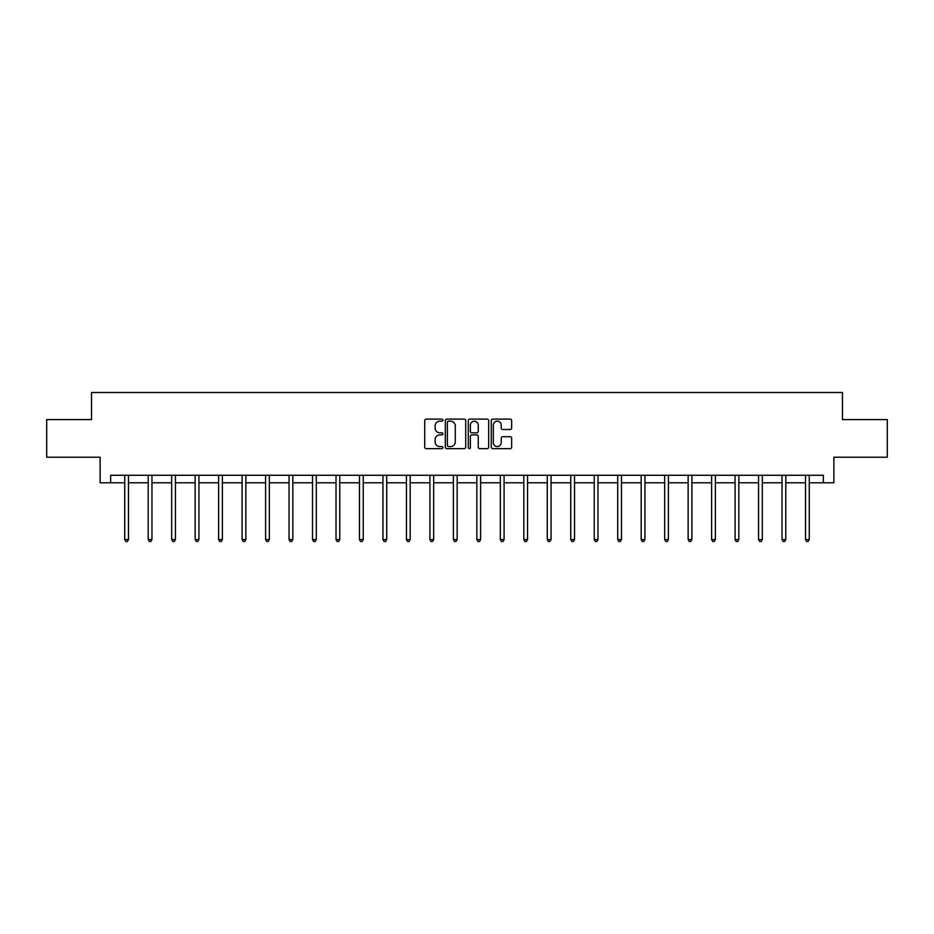 <?xml version="1.0" encoding="UTF-8"?>
<svg xmlns="http://www.w3.org/2000/svg" width="934" height="934" viewBox="0 0 934 934"><rect width="100%" height="100%" fill="white"/><g stroke="black" fill="none" stroke-linecap="round" stroke-linejoin="round"><path stroke-width="1.4" d="M442.926 420.137A1.039 1.039 0 0 0 441.887 419.109L426.196 419.109A1.483 1.483 0 0 0 424.713 420.58L424.713 447.176A1.483 1.483 0 0 0 426.196 448.647L441.887 448.647A1.039 1.039 0 0 0 442.926 447.619A1.039 1.039 0 0 0 441.887 446.58L439.856 446.58A4.728 4.728 0 0 1 435.127 441.852L435.127 439.634A4.728 4.728 0 0 1 439.856 434.917L441.887 434.917A1.039 1.039 0 0 0 442.926 433.878A1.039 1.039 0 0 0 441.887 432.839L439.856 432.839A4.728 4.728 0 0 1 435.127 428.122L435.127 425.904A4.728 4.728 0 0 1 439.856 421.176L441.887 421.176A1.039 1.039 0 0 0 442.926 420.137M510.162 429.523A1.483 1.483 0 0 0 511.645 428.041L511.645 420.58A1.483 1.483 0 0 0 510.162 419.109L492.743 419.109A1.483 1.483 0 0 0 491.261 420.58L491.261 447.176A1.483 1.483 0 0 0 492.743 448.647L510.162 448.647A1.483 1.483 0 0 0 511.645 447.176L511.645 438.163A1.483 1.483 0 0 0 510.162 436.68L502.714 436.68A1.483 1.483 0 0 0 501.231 438.163L501.231 442.634A3.946 3.946 0 0 1 497.285 446.58A3.946 3.946 0 0 1 493.327 442.634L493.327 425.122A3.946 3.946 0 0 1 497.285 421.176A3.946 3.946 0 0 1 501.231 425.122L501.231 428.041A1.483 1.483 0 0 0 502.714 429.523L510.162 429.523M110.656 482.785L110.656 475.266L823.344 475.266L823.344 482.785L833.875 482.785L833.875 457.205L887.3 457.205L887.3 419.588L842.456 419.588L842.456 392.49L91.544 392.49L91.544 419.588L46.7 419.588L46.7 457.205L100.125 457.205L100.125 482.785L124.724 482.785M465.704 420.58A1.483 1.483 0 0 0 464.233 419.109L446.802 419.109A1.483 1.483 0 0 0 445.32 420.58L445.32 447.176A1.483 1.483 0 0 0 446.802 448.647L464.233 448.647A1.483 1.483 0 0 0 465.704 447.176L465.704 420.58M469.767 419.109L487.198 419.109A1.483 1.483 0 0 1 488.68 420.58L488.68 447.176A1.483 1.483 0 0 1 487.198 448.647L479.737 448.647A1.483 1.483 0 0 1 478.266 447.176L478.266 436.388A1.483 1.483 0 0 0 476.784 434.917L471.833 434.917A1.483 1.483 0 0 0 470.362 436.388L470.362 447.619A1.039 1.039 0 0 1 469.323 448.647A1.039 1.039 0 0 1 468.296 447.619L468.296 420.58A1.483 1.483 0 0 1 469.767 419.109M128.483 482.785L148.202 482.785M151.962 482.785L171.681 482.785M175.44 482.785L195.148 482.785M198.919 482.785L218.626 482.785M222.385 482.785L242.104 482.785M245.864 482.785L265.583 482.785M269.342 482.785L289.05 482.785M292.821 482.785L312.528 482.785M316.287 482.785L336.007 482.785M339.766 482.785L359.485 482.785M363.244 482.785L382.952 482.785M386.723 482.785L406.43 482.785M410.189 482.785L429.909 482.785M433.668 482.785L453.387 482.785M457.146 482.785L476.854 482.785M480.613 482.785L500.332 482.785M504.091 482.785L523.811 482.785M527.57 482.785L547.277 482.785M551.048 482.785L570.756 482.785M574.515 482.785L594.234 482.785M597.994 482.785L617.713 482.785M621.472 482.785L641.179 482.785M644.95 482.785L664.658 482.785M668.417 482.785L688.136 482.785M691.896 482.785L711.615 482.785M715.374 482.785L735.081 482.785M738.852 482.785L758.56 482.785M762.319 482.785L782.038 482.785M785.798 482.785L805.517 482.785M809.276 482.785L823.344 482.785M448.425 421.176A1.039 1.039 0 0 0 447.386 422.215L447.386 445.553A1.039 1.039 0 0 0 448.425 446.58L450.562 446.58A4.728 4.728 0 0 0 455.29 441.852L455.29 425.904A4.728 4.728 0 0 0 450.562 421.176L448.425 421.176M478.266 425.203A3.946 3.946 0 0 0 474.309 421.246A3.946 3.946 0 0 0 470.362 425.203L470.362 431.368A1.483 1.483 0 0 0 471.833 432.839L476.784 432.839A1.483 1.483 0 0 0 478.266 431.368L478.266 425.203M128.682 475.266L128.6 475.488A1.506 1.506 0 0 0 128.483 476.048L128.483 539.548L124.724 539.548L124.724 476.048A1.506 1.506 0 0 0 124.619 475.488L124.526 475.266M128.483 539.548L127.363 541.51L125.856 541.51L124.724 539.548M152.16 475.266L152.067 475.488A1.506 1.506 0 0 0 151.962 476.048L151.962 539.548L148.202 539.548L148.202 476.048A1.506 1.506 0 0 0 148.097 475.488L148.004 475.266M151.962 539.548L150.829 541.51L149.335 541.51L148.202 539.548M175.639 475.266L175.545 475.488A1.506 1.506 0 0 0 175.44 476.048L175.44 539.548L171.681 539.548L171.681 476.048A1.506 1.506 0 0 0 171.564 475.488L171.482 475.266M175.44 539.548L174.308 541.51L172.802 541.51L171.681 539.548M199.117 475.266L199.024 475.488A1.506 1.506 0 0 0 198.919 476.048L198.919 539.548L195.148 539.548L195.148 476.048A1.506 1.506 0 0 0 195.043 475.488L194.949 475.266M198.919 539.548L197.786 541.51L196.28 541.51L195.148 539.548M222.584 475.266L222.502 475.488A1.506 1.506 0 0 0 222.385 476.048L222.385 539.548L218.626 539.548L218.626 476.048A1.506 1.506 0 0 0 218.521 475.488L218.428 475.266M222.385 539.548L221.265 541.51L219.759 541.51L218.626 539.548M246.062 475.266L245.969 475.488A1.506 1.506 0 0 0 245.864 476.048L245.864 539.548L242.104 539.548L242.104 476.048A1.506 1.506 0 0 0 241.999 475.488L241.906 475.266M245.864 539.548L244.731 541.51L243.237 541.51L242.104 539.548M269.541 475.266L269.447 475.488A1.506 1.506 0 0 0 269.342 476.048L269.342 539.548L265.583 539.548L265.583 476.048A1.506 1.506 0 0 0 265.466 475.488L265.384 475.266M269.342 539.548L268.21 541.51L266.704 541.51L265.583 539.548M293.007 475.266L292.926 475.488A1.506 1.506 0 0 0 292.821 476.048L292.821 539.548L289.05 539.548L289.05 476.048A1.506 1.506 0 0 0 288.945 475.488L288.851 475.266M292.821 539.548L291.688 541.51L290.182 541.51L289.05 539.548M316.486 475.266L316.404 475.488A1.506 1.506 0 0 0 316.287 476.048L316.287 539.548L312.528 539.548L312.528 476.048A1.506 1.506 0 0 0 312.423 475.488L312.33 475.266M316.287 539.548L315.167 541.51L313.661 541.51L312.528 539.548M339.964 475.266L339.871 475.488A1.506 1.506 0 0 0 339.766 476.048L339.766 539.548L336.007 539.548L336.007 476.048A1.506 1.506 0 0 0 335.89 475.488L335.808 475.266M339.766 539.548L338.633 541.51L337.127 541.51L336.007 539.548M363.443 475.266L363.349 475.488A1.506 1.506 0 0 0 363.244 476.048L363.244 539.548L359.485 539.548L359.485 476.048A1.506 1.506 0 0 0 359.368 475.488L359.286 475.266M363.244 539.548L362.112 541.51L360.606 541.51L359.485 539.548M386.909 475.266L386.828 475.488A1.506 1.506 0 0 0 386.723 476.048L386.723 539.548L382.952 539.548L382.952 476.048A1.506 1.506 0 0 0 382.847 475.488L382.753 475.266M386.723 539.548L385.59 541.51L384.084 541.51L382.952 539.548M410.388 475.266L410.306 475.488A1.506 1.506 0 0 0 410.189 476.048L410.189 539.548L406.43 539.548L406.43 476.048A1.506 1.506 0 0 0 406.325 475.488L406.232 475.266M410.189 539.548L409.069 541.51L407.563 541.51L406.43 539.548M433.866 475.266L433.773 475.488A1.506 1.506 0 0 0 433.668 476.048L433.668 539.548L429.909 539.548L429.909 476.048A1.506 1.506 0 0 0 429.792 475.488L429.71 475.266M433.668 539.548L432.535 541.51L431.029 541.51L429.909 539.548M457.345 475.266L457.251 475.488A1.506 1.506 0 0 0 457.146 476.048L457.146 539.548L453.387 539.548L453.387 476.048A1.506 1.506 0 0 0 453.27 475.488L453.188 475.266M457.146 539.548L456.014 541.51L454.508 541.51L453.387 539.548M480.812 475.266L480.73 475.488A1.506 1.506 0 0 0 480.613 476.048L480.613 539.548L476.854 539.548L476.854 476.048A1.506 1.506 0 0 0 476.749 475.488L476.655 475.266M480.613 539.548L479.492 541.51L477.986 541.51L476.854 539.548M504.29 475.266L504.208 475.488A1.506 1.506 0 0 0 504.091 476.048L504.091 539.548L500.332 539.548L500.332 476.048A1.506 1.506 0 0 0 500.227 475.488L500.134 475.266M504.091 539.548L502.971 541.51L501.465 541.51L500.332 539.548M527.768 475.266L527.675 475.488A1.506 1.506 0 0 0 527.57 476.048L527.57 539.548L523.811 539.548L523.811 476.048A1.506 1.506 0 0 0 523.694 475.488L523.612 475.266M527.57 539.548L526.437 541.51L524.931 541.51L523.811 539.548M551.247 475.266L551.153 475.488A1.506 1.506 0 0 0 551.048 476.048L551.048 539.548L547.277 539.548L547.277 476.048A1.506 1.506 0 0 0 547.172 475.488L547.091 475.266M551.048 539.548L549.916 541.51L548.41 541.51L547.277 539.548M574.714 475.266L574.632 475.488A1.506 1.506 0 0 0 574.515 476.048L574.515 539.548L570.756 539.548L570.756 476.048A1.506 1.506 0 0 0 570.651 475.488L570.557 475.266M574.515 539.548L573.394 541.51L571.888 541.51L570.756 539.548M598.192 475.266L598.11 475.488A1.506 1.506 0 0 0 597.994 476.048L597.994 539.548L594.234 539.548L594.234 476.048A1.506 1.506 0 0 0 594.129 475.488L594.036 475.266M597.994 539.548L596.873 541.51L595.367 541.51L594.234 539.548M621.67 475.266L621.577 475.488A1.506 1.506 0 0 0 621.472 476.048L621.472 539.548L617.713 539.548L617.713 476.048A1.506 1.506 0 0 0 617.596 475.488L617.514 475.266M621.472 539.548L620.339 541.51L618.833 541.51L617.713 539.548M645.149 475.266L645.055 475.488A1.506 1.506 0 0 0 644.95 476.048L644.95 539.548L641.179 539.548L641.179 476.048A1.506 1.506 0 0 0 641.074 475.488L640.993 475.266M644.95 539.548L643.818 541.51L642.312 541.51L641.179 539.548M668.616 475.266L668.534 475.488A1.506 1.506 0 0 0 668.417 476.048L668.417 539.548L664.658 539.548L664.658 476.048A1.506 1.506 0 0 0 664.553 475.488L664.459 475.266M668.417 539.548L667.296 541.51L665.79 541.51L664.658 539.548M692.094 475.266L692.001 475.488A1.506 1.506 0 0 0 691.896 476.048L691.896 539.548L688.136 539.548L688.136 476.048A1.506 1.506 0 0 0 688.031 475.488L687.938 475.266M691.896 539.548L690.763 541.51L689.269 541.51L688.136 539.548M715.572 475.266L715.479 475.488A1.506 1.506 0 0 0 715.374 476.048L715.374 539.548L711.615 539.548L711.615 476.048A1.506 1.506 0 0 0 711.498 475.488L711.416 475.266M715.374 539.548L714.241 541.51L712.735 541.51L711.615 539.548M739.051 475.266L738.957 475.488A1.506 1.506 0 0 0 738.852 476.048L738.852 539.548L735.081 539.548L735.081 476.048A1.506 1.506 0 0 0 734.976 475.488L734.883 475.266M738.852 539.548L737.72 541.51L736.214 541.51L735.081 539.548M762.518 475.266L762.436 475.488A1.506 1.506 0 0 0 762.319 476.048L762.319 539.548L758.56 539.548L758.56 476.048A1.506 1.506 0 0 0 758.455 475.488L758.361 475.266M762.319 539.548L761.198 541.51L759.692 541.51L758.56 539.548M785.996 475.266L785.903 475.488A1.506 1.506 0 0 0 785.798 476.048L785.798 539.548L782.038 539.548L782.038 476.048A1.506 1.506 0 0 0 781.933 475.488L781.84 475.266M785.798 539.548L784.665 541.51L783.171 541.51L782.038 539.548M809.474 475.266L809.381 475.488A1.506 1.506 0 0 0 809.276 476.048L809.276 539.548L805.517 539.548L805.517 476.048A1.506 1.506 0 0 0 805.4 475.488L805.318 475.266M809.276 539.548L808.144 541.51L806.637 541.51L805.517 539.548"/></g></svg>
